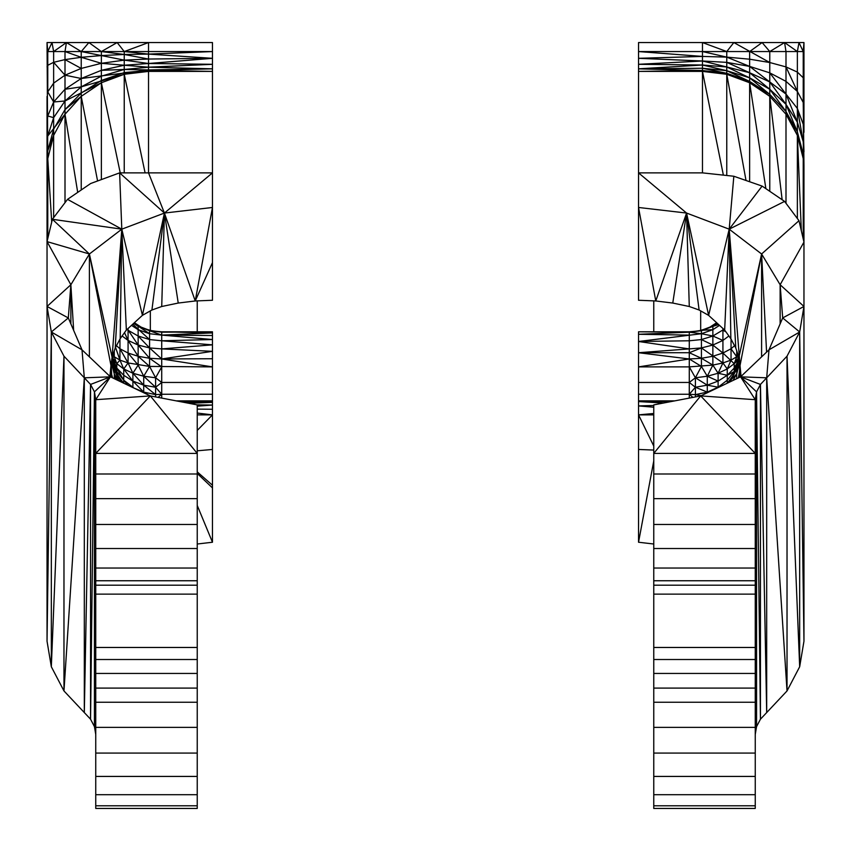 <?xml version="1.0" encoding="UTF-8"?>
<svg xmlns="http://www.w3.org/2000/svg" width="851" height="851" viewBox="0 0 851 851"><rect width="100%" height="100%" fill="white"/><g stroke="black" fill="none" stroke-linecap="round" stroke-linejoin="round"><path stroke-width="1.28" d="M113.811 367.228L120.672 380.642M112.8 362.473L116.789 371.547L123.735 380.216L123.735 375.291L132.894 381.099L143.723 385.163L143.723 376.238L155.605 377.78L161.722 382.45L161.722 366.887L155.605 377.78L149.574 366.43L143.723 376.238L138.139 365.09L132.894 373.238L143.723 376.238L155.605 387.258L143.723 385.163L143.723 392.109L132.894 387.577M116.789 372.951L116.789 368.089L123.735 375.291L123.735 368.962L132.894 373.238L132.894 387.216L133.82 388.024M161.722 398.087L161.722 382.45L212.463 382.45L212.463 366.887L149.574 366.43L128.076 362.941L132.894 373.238L143.723 385.163L155.605 394.63L143.723 392.109L143.723 392.758M112.034 357.494L112.449 359.909L116.789 368.089L116.789 363.654L114.268 356.771L119.959 360.122L116.789 363.654L123.735 368.962L119.959 360.122L128.076 362.941L123.735 368.962L132.894 381.099L143.723 392.109L148.223 394.907M112.843 354.984L114.268 356.771L112.449 357.622L116.789 363.654M112.247 356.739L116.789 368.089L123.735 380.216L132.894 387.216M120.757 380.748L123.352 383.014M123.448 383.067L118.417 376.078M115.353 370.196L113.183 364.707M112.013 357.654L113.119 364.43M155.605 396.917L155.605 377.78M155.605 394.63L161.722 394.247L158.052 397.385M179.199 401.438L212.463 401.725L212.463 394.247L161.722 394.247L155.605 387.258L161.722 382.45M112.449 360.324L112.449 357.622M123.735 383.205L123.735 380.216L127.852 385.173M113.63 352.697L114.268 356.771L114.268 350.814M115.545 347.41L119.959 360.122L119.959 348.782L116.459 345.687M119.959 348.782L128.076 362.941L128.076 353.037L119.959 348.782L119.959 339.092M128.076 353.037L138.139 365.09L138.139 356.261L128.076 353.037L128.076 330.284L127.107 329.38M124.501 332.645L128.076 340.432L138.139 356.261L149.574 366.43L149.574 358.282L138.139 356.261L138.139 345.049L128.076 340.432L122.108 335.975M127.448 329.071L138.139 345.049L149.574 358.282L161.722 366.887L161.722 358.962L149.574 358.282L149.574 347.921L138.139 345.049L138.139 336.007L128.076 330.284L128.076 328.497M161.722 348.899L161.722 340.783L212.463 344.846L161.722 348.899L212.463 351.325L161.722 358.962L161.722 348.899L149.574 347.921L149.574 339.57L138.139 336.007L138.139 329.667L131.48 325.369M161.722 340.783L161.722 335.103L212.463 339.528L161.722 340.783L149.574 339.57L149.574 333.72L138.139 329.667L138.139 326.401L133.681 323.348M161.722 332.177L212.463 331.933L161.722 332.177L149.574 330.326L138.139 325.986L149.574 330.709L161.722 331.805L212.463 331.805L161.722 331.805L212.463 332.911L161.722 335.103L149.574 330.709L161.722 332.177L161.722 335.103L149.574 333.72L149.574 330.709L138.139 326.401L133.958 323.103M117.927 380.429L114.268 373.908L114.268 378.684M119.959 381.397L119.959 379.844L114.268 369.1L114.268 373.908L111.343 362.803L111.343 373.493L112.672 377.918M111.087 377.153L110.97 372.291L111.343 377.28M180.455 401.683L212.463 402.353L212.463 401.725M182.401 402.055L212.463 402.353L188.879 403.289M196.975 404.842L212.463 405.044L212.463 402.353M197.241 406.161L212.463 405.044L212.463 409.267L197.241 409.118M197.241 414.873L212.463 414.873L212.463 409.267M161.722 335.103L212.463 335.507L212.463 332.294M138.139 336.007L149.574 347.921L161.722 358.962L212.463 358.739L212.463 335.507M161.722 358.962L212.463 366.887L212.463 358.739M138.139 325.986L134.043 323.018M141.075 327.103L134.384 322.71M150.67 330.465L147.127 329.401M197.241 450.807L212.463 449.456L212.463 414.873L197.241 413.043M115.247 347.963L121.799 229.174L164.424 213.058L212.463 207.474L212.463 300.265L195.23 300.967L178.231 303.052L161.722 306.509L151.914 310.009L142.425 315.338L126.352 330.071L120.204 338.634L115.247 347.963L112.077 357.25L110.97 365.6L110.97 377.099M126.352 330.071L121.799 229.174L112.077 357.25L89.398 253.992L121.799 229.174L120.204 338.634M47.039 641.218L47.039 306.456L51.326 331.986L47.039 641.218L51.326 666.748L63.974 690.948L90.557 719.201L94.44 726.626L95.748 734.456M150.329 395.906L110.407 376.833L95.748 399.693L150.329 395.906L197.241 453.413L197.241 404.895L150.329 395.906L95.748 453.413L197.241 453.413L197.241 808.45L95.748 808.45L95.748 399.693L94.44 391.864L90.557 719.201L90.557 384.439L84.313 712.574L84.313 377.812L63.974 690.948L63.974 356.186L51.326 666.748L51.326 331.986L63.974 356.186L90.557 384.439L94.44 391.864L94.44 726.626M90.663 183.518L119.619 172.87L164.424 213.058L142.425 315.338L121.799 229.174L67.527 199.357L90.663 183.518M47.039 306.456L68.314 317.934L51.326 331.986L82.004 349.825L84.313 377.812L110.407 376.833L82.004 349.825L68.314 317.934L70.867 284.734L47.039 306.456L47.039 170.572L47.773 158.626L47.039 42.55L66.421 42.55L81.228 51.56L47.039 51.56M47.773 238.525L47.773 158.626L53.634 135.405L53.634 129.192L47.773 150.691L47.039 161.764L47.039 96.397M53.634 217.633L53.634 135.405L65.006 114.236L65.006 109.598L53.634 129.192L53.634 117.672L47.773 135.979L47.039 145.404M65.006 202.676L65.006 114.236L81.228 96.344L81.228 93.025L65.006 109.598L65.006 100.982L53.634 117.672L53.634 101.992L47.773 115.959L47.039 123.15M81.228 189.986L81.228 96.344L101.365 82.76L101.365 80.441L81.228 93.025L81.228 86.866L65.006 100.982L65.006 89.259L53.634 101.992L53.634 83.143L47.773 91.887L47.773 65.293L47.039 66.825M101.365 179.593L101.365 82.76L124.235 74.282L124.235 72.601L101.365 80.441L101.365 76.154L81.228 86.866L81.228 78.494L65.006 89.259L65.006 75.175L53.634 83.143L53.634 62.314L47.773 65.293L47.773 51.56L52.007 42.55L53.634 51.56L66.421 42.55L88.876 42.55L101.365 51.56L81.228 51.56L81.228 57.304L65.006 59.602L53.634 62.314L53.634 51.56M53.634 62.314L65.006 75.175L81.228 78.494L148.531 69.931L124.235 69.474L148.531 67.197L212.463 68.835L148.531 70.388L148.531 51.56L212.463 51.56L212.463 172.87L148.531 172.87L148.531 71.399L212.463 71.399L148.531 70.388L124.235 74.282L148.531 71.399L148.531 70.388L124.235 72.601L124.235 69.474L101.365 76.154L101.365 70.325L81.228 78.494L81.228 68.431L65.006 75.175L65.006 51.56L66.421 42.55M101.365 70.325L124.235 69.474L124.235 65.229L101.365 70.325L101.365 63.314L81.228 68.431L81.228 57.304L65.006 51.56M212.463 58.315L148.531 63.495L212.463 64.304L148.531 67.197L124.235 65.229L148.531 63.495L124.235 60.123L101.365 55.56L81.228 57.304L101.365 63.314L101.365 51.56L124.235 51.56L124.235 54.475L101.365 55.56L81.228 51.56L88.876 42.55L117.161 42.55L124.235 51.56L148.531 51.56L148.531 42.55L124.235 51.56L148.531 54.102L124.235 54.475L101.365 51.56L117.161 42.55L212.463 42.55L212.463 51.56L148.531 54.102L212.463 58.315L148.531 59.038L124.235 60.123L101.365 63.314L124.235 65.229L124.235 54.475L148.531 59.038M65.006 89.259L81.228 86.866L124.235 74.282L124.235 172.87M47.039 241.62L70.867 284.734L89.398 253.992L47.039 241.62L52.379 219.281L67.527 199.357M212.463 449.456L212.463 542.236L197.241 544.012M47.039 42.55L47.773 51.56M148.531 69.931L212.463 68.835M161.722 306.509L164.424 213.058L212.463 172.87L212.463 207.474L195.23 300.967L164.424 213.058L151.914 310.009M178.231 303.052L164.424 213.058L148.531 172.87L119.619 172.87L121.799 229.174L52.379 219.281L89.398 253.992L110.97 365.6L109.928 376.376M89.398 253.992L89.398 356.856M212.463 542.236L197.241 505.462M73.654 330.369L70.867 284.734L70.867 323.891M119.959 379.844L122.363 382.546M111.811 359.196L114.268 369.1L118.725 380.812M212.463 400.853L176.146 400.853M212.463 394.247L212.463 382.45M197.241 300.882L197.241 331.805M47.039 170.572L47.039 161.764M197.241 805.801L95.748 805.801M197.241 794.696L95.748 794.696M197.241 776.42L95.748 776.42M197.241 753.082L95.748 753.082M197.241 727.371L95.748 727.371M197.241 702.245L95.748 702.245M197.241 688.097L95.748 688.097M197.241 673.449L95.748 673.449M197.241 659.514L95.748 659.514M197.241 647.473L95.748 647.473M197.241 594.126L95.748 594.126M197.241 585.201L95.748 585.201M197.241 580.754L95.748 580.754M197.241 568.043L95.748 568.043M197.241 548.523L95.748 548.523M197.241 524.461L95.748 524.461M197.241 498.633L95.748 498.633M197.241 473.996L95.748 473.996M150.329 330.358L150.329 310.902M653.759 300.882L653.759 331.805M740.03 377.099L740.03 365.6L729.201 229.174L761.602 253.992L780.133 284.734L782.686 317.934L768.996 349.825L766.687 377.812L760.443 384.439L756.56 391.864L760.443 719.201L766.687 712.574L766.687 377.812L787.026 356.186L799.674 331.986L803.961 306.456L803.961 641.218L799.674 666.748L787.026 690.948L766.687 712.574L760.443 384.439L760.443 719.201L756.56 726.626L756.56 391.864L755.252 399.693L755.252 808.45L653.759 808.45L653.759 702.245L755.252 702.245M702.469 172.87L733.839 176.253L762.124 186.092L784.579 201.4L798.993 220.696L803.961 242.088L803.961 306.456L780.133 284.734L803.961 242.088L803.961 165.434L803.227 153.999L797.366 131.788L785.994 111.534L769.772 94.408L749.635 81.409L726.765 73.292L702.469 70.537L702.469 172.87L638.537 172.87L638.537 71.399L702.469 71.399L726.765 74.282L726.765 70.697L702.469 68.261L702.469 70.537L638.537 71.399L638.537 51.56L702.469 51.56L702.469 56.421L638.537 58.315L702.469 60.995L702.469 68.261L638.537 68.835L702.469 70.537L726.765 74.282L726.765 175.487M756.56 391.864L740.593 376.833L766.687 377.812L787.026 690.948L787.026 356.186L799.674 666.748L799.674 331.986L768.996 349.825L740.593 376.833L700.681 395.906L653.759 404.895L653.759 453.413L755.252 453.413L700.681 395.906L653.759 453.413L653.759 702.245M755.252 734.456L756.56 726.626M672.769 303.052L655.77 300.967L638.537 300.265L638.537 172.87L686.576 213.058L729.201 229.174L708.628 315.381L699.107 310.009L686.576 213.058L638.537 207.474L655.77 300.967L686.576 213.058L672.769 303.052L689.278 306.509L686.576 213.058L708.628 315.381L724.669 330.092L729.201 229.174L730.839 338.698L724.669 330.092M699.107 310.009L689.278 306.509M741.072 376.376L740.03 365.6L761.602 253.992L738.934 357.26L735.785 348.027L730.839 338.698M735.785 348.027L729.201 229.174L784.579 201.4M761.602 356.856L761.602 253.992L798.993 220.696M653.759 544.012L638.537 542.236L653.759 460.923M738.328 377.918L740.03 368.462M728.637 382.546L731.041 379.844L736.732 369.1L736.732 373.908L739.657 362.792L739.657 377.28M733.073 380.429L736.732 373.908L736.732 378.684M736.732 373.908L731.041 379.844L731.041 381.397M653.759 414.873L638.537 414.873L638.537 449.456L653.759 450.073M653.759 413.48L638.537 414.873L653.759 446.03M653.759 407.214L638.537 405.916L638.537 414.873M653.759 405.501L638.537 405.916L638.537 401.576L663.482 403.034M670.982 401.598L638.537 401.576L638.537 366.887L689.278 366.887L695.395 377.78L707.277 376.238L718.106 373.238L718.106 387.577M738.2 362.473L734.211 371.547L734.211 368.089L727.265 375.291L718.106 381.099L707.277 385.163L707.277 392.109L718.106 387.216L727.265 380.216L727.265 368.962L718.106 373.238L722.924 362.941L722.924 353.037L712.861 356.261L701.426 358.282L689.278 358.962L689.278 382.45L695.395 377.78L695.395 387.258L707.277 385.163L718.106 387.216L723.478 385.014M738.551 360.324L734.211 368.089L734.211 363.654L727.265 368.962L722.924 362.941L731.041 360.122L731.041 348.782L722.924 353.037L722.924 340.432L712.861 345.049L701.426 347.921L689.278 352.718L689.278 358.962L638.537 366.887L638.537 352.729L689.278 358.962L701.426 366.43L701.426 358.282L689.278 352.718L638.537 352.729L689.278 348.899L689.278 352.718M689.278 366.887L712.861 365.09L701.426 358.282L701.426 347.921L689.278 348.899L638.537 341.496L638.537 352.729M718.106 381.099L707.277 376.238L707.277 385.163L695.395 377.78L701.426 366.43L707.277 376.238L712.861 365.09L712.861 336.007L701.426 339.57L701.426 347.921L722.924 362.941L712.861 365.09L718.106 373.238L727.265 375.291L734.211 371.547L727.265 380.216L727.265 383.205M689.278 348.899L689.278 332.177L701.426 333.72L701.426 339.57L689.278 340.783L638.537 341.496L701.426 333.72L712.861 329.667L712.861 326.401L701.426 330.709L701.426 333.72L712.861 336.007L712.861 329.667L701.426 330.326L689.278 332.177L701.426 330.709L689.278 331.805L638.537 331.805L638.537 341.496M717.042 323.103L712.861 325.986L701.426 330.326L712.861 326.401L716.957 323.018M723.893 329.39L712.861 336.007L722.924 340.432L722.924 328.497M719.52 325.369L712.861 329.667M717.319 323.348L712.861 326.401L718.627 324.55M728.892 335.975L722.924 340.432M727.265 368.962L731.041 360.122L736.732 356.771L736.732 350.803M734.541 345.687L731.041 348.782L731.041 339.081M738.966 357.484L738.551 359.909L738.551 357.622L734.211 363.654L736.732 356.771L738.157 354.984M703.894 329.39L700.33 330.465M716.627 322.71L709.968 327.092M738.551 359.909L734.211 363.654L722.924 353.037L712.861 345.049L701.426 339.57M738.753 356.739L738.551 357.622L736.732 356.771L731.041 348.782M692.948 397.385L689.278 394.247L689.278 398.087M737.189 367.228L730.328 380.397L727.648 383.014M732.583 376.078L727.552 383.067M737.817 364.707L735.647 370.206M734.211 372.951L734.211 371.547L737.945 364.068M708.894 391.981L707.277 392.109L695.395 387.258L689.278 394.247L689.278 382.45L695.395 387.258L695.395 394.63L707.277 392.109L707.277 392.758M638.537 394.247L689.278 394.247L695.395 394.63L695.395 396.917M738.987 357.654L737.881 364.43M638.537 449.456L638.537 542.236M780.133 323.891L780.133 284.734M689.278 335.103L638.537 334.283L689.278 332.177L638.537 331.805M749.635 181.752L749.635 77.835L726.765 70.697L726.765 57.123L702.469 56.421L702.469 60.995L638.537 64.304L702.469 65.016L638.537 68.835M785.994 203.304L785.994 66.91L769.772 62.527L749.635 59.198L749.635 51.56L702.469 51.56L702.469 42.55L726.765 51.56L726.765 57.123L702.469 51.56M797.366 218.516L797.366 72.09L785.994 66.91L785.994 51.56L749.635 51.56L762.124 42.55L769.772 51.56L769.772 62.527L733.839 42.55L726.765 51.56M769.772 191.305L769.772 96.344L749.635 82.76L726.765 74.282L746.019 180.486M803.227 238.897L803.227 158.626L797.366 135.405L785.994 114.236L769.772 96.344L769.772 89.27L749.635 77.835L749.635 72.729L726.765 66.974L702.469 65.016L726.765 70.697L749.635 81.409L769.772 96.344L782.143 199.74M803.961 170.572L803.227 141.723L797.366 122.172L785.994 104.343L769.772 89.27L769.772 81.951L749.635 72.729L749.635 66.399L726.765 62.368L702.469 60.995L726.765 66.974L749.635 77.835L769.772 94.408M749.635 59.198L726.765 57.123L749.635 66.399L749.635 59.198M803.961 165.434L803.227 102.471L797.366 91.429L785.994 81.366L769.772 72.856L749.635 66.399L769.772 81.951L769.772 62.527M803.961 151.797L803.227 124.214L797.366 108.46L785.994 94.089L769.772 81.951L785.994 104.343L797.366 131.788L803.227 158.626M797.366 51.56L784.579 42.55L785.994 51.56L803.227 51.56L803.961 42.55L798.993 42.55L803.227 51.56L803.227 77.781L797.366 72.09L797.366 51.56L798.993 42.55L784.579 42.55L769.772 51.56M803.961 132.32L803.961 42.55M784.579 42.55L638.537 42.55L638.537 51.56L702.469 56.421M803.961 108.162L803.227 102.471L803.227 77.781L803.961 80.707M736.732 369.1L739.189 359.196M653.759 594.126L755.252 594.126M653.759 647.473L755.252 647.473M755.252 688.097L653.759 688.097M755.252 673.449L653.759 673.449M755.252 659.514L653.759 659.514M755.252 805.801L653.759 805.801M755.252 794.696L653.759 794.696M755.252 776.42L653.759 776.42M755.252 753.082L653.759 753.082M755.252 727.371L653.759 727.371M755.252 585.201L653.759 585.201M755.252 580.754L653.759 580.754M755.252 568.043L653.759 568.043M755.252 548.523L653.759 548.523M755.252 524.461L653.759 524.461M755.252 498.633L653.759 498.633M755.252 473.996L653.759 473.996M674.854 400.853L638.537 400.853M689.278 382.45L638.537 382.45M700.681 310.902L700.681 330.358M112.449 359.909L116.789 371.547M112.853 362.813L115.8 371.047M149.574 339.57L132.745 324.22M149.574 333.72L133.809 323.242M116.013 379.514L114.268 373.908M111.141 364.366L111.853 377.525M197.241 430.425L212.463 414.873M53.634 135.405L47.773 150.691M77.707 192.39L65.006 114.236L47.773 135.979M53.634 117.672L47.773 115.959M120.236 172.87L101.365 82.76L65.006 100.982L53.634 101.992L47.773 91.887M97.588 180.976L81.228 96.344L65.006 109.598M81.228 68.431L65.006 59.602M124.235 74.282L145.096 172.87M47.773 158.626L51.709 222.068M90.557 384.439L110.407 376.833L94.44 391.864M212.463 487.9L197.241 473.454M195.23 300.967L212.463 262.608M212.463 485.24L197.241 471.88M803.961 641.218L799.674 331.986L782.686 317.934L803.961 306.456M762.124 186.092L729.201 229.174L733.839 176.253M700.681 395.906L755.252 399.693L740.593 376.833L760.443 384.439M766.581 352.123L761.602 253.992M739.657 373.493L739.966 377.131M725.86 331.762L722.924 330.284M738.264 362.111L734.211 368.089M695.395 394.63L701.235 395.641M723.371 175.125L702.469 71.399M765.879 188.645L749.635 82.76L726.765 73.292L702.469 68.261M801.334 230.749L797.366 135.405L785.994 111.534L769.772 89.27L749.635 72.729L726.765 62.368M797.366 122.172L785.994 94.089L769.772 72.856M797.366 91.429L785.994 66.91M803.227 141.723L797.366 108.46M803.961 51.56L803.227 51.56"/></g></svg>
